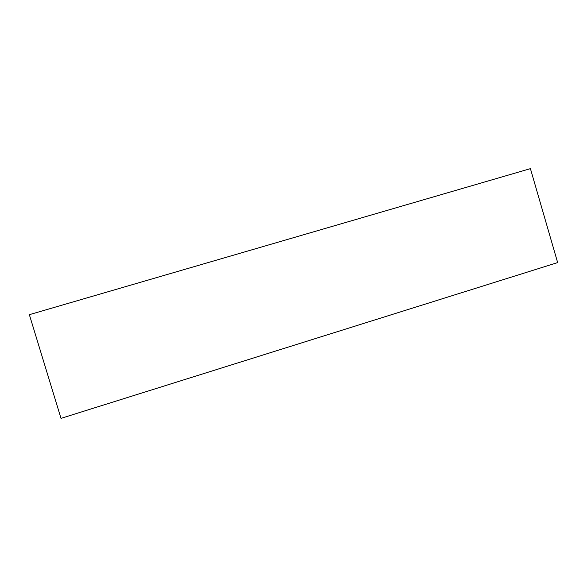 <?xml version="1.0" encoding="UTF-8"?>
<svg xmlns="http://www.w3.org/2000/svg" width="587" height="587" viewBox="0 0 587 587"><rect width="100%" height="100%" fill="white"/><g stroke="black" fill="none" stroke-linecap="round" stroke-linejoin="round"><path stroke-width="0.88" d="M29.35 314.676L61.011 418.355L557.65 262.587L530.413 168.645L29.35 314.676L530.413 168.645L557.65 262.587L61.011 418.355L29.35 314.676"/></g></svg>
